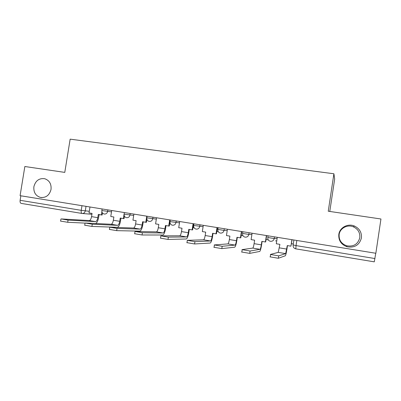 <?xml version="1.0" encoding="UTF-8"?>
<svg xmlns="http://www.w3.org/2000/svg" width="401" height="401" viewBox="0 0 401 401"><rect width="100%" height="100%" fill="white"/><g stroke="black" fill="none" stroke-linecap="round" stroke-linejoin="round"><path stroke-width="0.6" d="M51.037 189.387C49.478 195.272 45.96 197.959 40.481 197.442C35.639 195.863 33.438 192.285 33.884 186.701C35.504 180.691 39.113 178.029 44.717 178.716C49.373 180.38 51.483 183.934 51.037 189.387M359.792 237.723C357.933 244.269 353.537 246.946 346.594 245.753C341.261 243.723 338.785 239.973 339.156 234.495C339.898 228.264 347.391 224.194 353.381 226.831C358.058 229.081 360.193 232.715 359.792 237.723M361.416 237.953C359.381 245.126 354.559 248.054 346.955 246.75C341.116 244.525 338.404 240.415 338.815 234.42C339.627 227.598 347.822 223.141 354.389 226.024C359.512 228.49 361.852 232.465 361.416 237.953M329.777 211.447L334.665 179.046L333.903 173.768L328.254 211.222L380.95 218.991L375.852 253.267L20.09 195.673L24.852 166.51L64.782 172.395L70.155 139.157L333.903 173.768M81.944 213.447L21.178 203.387C20.281 203.117 19.925 202.089 20.12 200.305L81.233 210.335L89.288 211.292M20.857 195.798L20.12 200.305M375.752 253.252L374.278 261.843L295.793 248.851L296.043 245.597L374.965 258.55M277.281 237.312L276.294 243.763L279.893 244.354L278.229 252.374L270.364 254.455L278.69 255.868L278.324 258.269L269.998 256.846M291.903 239.678L290.915 246.174L287.286 245.572L285.672 253.627L278.69 255.868M291.467 243.683L293.286 243.983M290.915 246.174L292.073 239.703M278.324 258.269L285.342 255.768C285.783 255.201 286.314 252.961 286.941 249.041L287.467 245.602M278.229 252.374L285.667 253.632L278.229 252.374M252.084 233.232L251.101 239.613L254.62 240.194L254.089 243.653C253.653 246.264 253.221 247.743 252.79 248.094L241.963 249.633L250.084 251.011L249.718 253.382L241.597 251.993M266.389 235.547L265.407 241.968L261.853 241.387L261.322 244.856C260.886 247.477 260.47 248.961 260.074 249.317L250.084 251.011M266.038 239.522L268.209 239.878M265.407 241.968L265.668 241.948L266.645 235.587M249.718 253.382L259.738 251.437C260.339 250.906 260.956 248.7 261.597 244.826L262.119 241.427M252.79 248.094L260.064 249.322L252.79 248.094M227.427 229.237L226.45 235.552L229.893 236.119L229.367 239.542C228.921 242.124 228.435 243.577 227.908 243.903L214.254 244.926L222.174 246.274L221.813 248.615L213.888 247.262M241.427 231.507L240.45 237.858L236.971 237.287L236.44 240.72C235.999 243.307 235.532 244.77 235.031 245.101L222.174 246.274M241.161 235.452L242.966 235.748M240.45 237.858L240.795 237.848L241.763 231.557M221.813 248.615L234.71 247.196C235.452 246.695 236.149 244.535 236.801 240.7L237.317 237.342M203.297 225.332L202.325 231.577L205.698 232.134L205.172 235.517C204.721 238.069 204.184 239.497 203.558 239.803L187.207 240.334L194.941 241.648L194.58 243.958L186.846 242.64M217.001 227.552L216.029 233.833L212.625 233.272L212.099 236.67C211.648 239.227 211.126 240.665 210.53 240.976L194.941 241.648M216.816 231.467L218.274 231.708M216.029 233.833L216.45 233.838L217.417 227.618M194.58 243.958L210.194 243.051C211.091 242.58 211.868 240.455 212.53 236.665L213.046 233.342M179.678 221.507L178.711 227.688L182.009 228.229L181.488 231.583C181.031 234.099 180.44 235.507 179.728 235.793L160.806 235.848L168.355 237.131L167.999 239.417L160.445 238.129M193.092 223.683L192.124 229.898L188.791 229.347L188.269 232.71C187.813 235.237 187.237 236.645 186.55 236.941L168.355 237.131M192.986 227.567L194.104 227.753M192.124 229.898L192.62 229.913L193.583 223.758M167.999 239.417L186.229 238.991C187.252 238.55 188.104 236.46 188.776 232.715L189.292 229.432M156.55 217.763L155.588 223.878L158.821 224.41L158.3 227.723C157.834 230.214 157.202 231.598 156.395 231.863L135.022 231.472L142.395 232.725L142.039 234.981L134.666 233.723M169.688 219.893L168.721 226.039L165.463 225.502L164.936 228.831C164.475 231.327 163.854 232.715 163.077 232.991L142.395 232.725M169.653 223.748L170.425 223.878M168.721 226.039L169.292 226.069L169.939 221.943M142.039 234.981L162.761 235.016C163.914 234.605 164.836 232.55 165.518 228.851L166.029 225.598M133.904 214.099L132.942 220.144L136.109 220.67L135.588 223.948C135.117 226.415 134.44 227.768 133.553 228.019L109.834 227.197L117.042 228.42L116.686 230.65L109.408 229.417M146.766 216.179L145.804 222.264L142.611 221.738L142.089 225.031C141.623 227.502 140.957 228.866 140.094 229.121L117.042 228.42M146.806 220.009L147.237 220.084M145.804 222.264L146.44 222.309L146.906 219.362M116.686 230.65L139.779 231.126C141.062 230.745 142.049 228.725 142.741 225.061L143.247 221.843M111.719 210.505L110.761 216.49L113.864 217.001L113.348 220.249C112.871 222.685 112.15 224.019 111.182 224.254L85.228 223.016L92.27 224.214L91.914 226.42L84.726 225.212M124.059 214.179L123.363 218.57L120.235 218.054L119.714 221.307C119.242 223.753 118.531 225.096 117.588 225.332L92.27 224.214M123.363 218.57L124.064 218.62L124.445 216.224M91.914 226.42L117.272 227.317C118.676 226.961 119.729 224.976 120.43 221.352L120.937 218.169M89.979 206.986L89.027 212.911L92.07 213.412L91.553 216.625C91.072 219.036 90.31 220.35 89.263 220.565L61.178 218.931L68.06 220.099L67.709 222.279L60.601 221.096M101.884 211.748L101.373 214.946L98.31 214.44L97.794 217.663C97.313 220.079 96.561 221.402 95.538 221.623L68.06 220.099M101.373 214.946L102.14 215.011L102.466 212.976M95.633 223.512C96.997 222.796 97.974 220.861 98.571 217.718L99.072 214.565M67.709 222.279L84.997 223.101M101.864 210.535L111.503 211.853M107.874 209.883L107.623 211.462C107.157 213.277 106.054 214.134 104.31 214.034L104.2 214.014C102.501 213.538 101.724 212.39 101.859 210.57L102.12 208.951M124.109 214.149L133.688 215.447M130.19 213.497L129.939 215.091C129.468 216.926 128.34 217.788 126.566 217.688L126.44 217.663C124.746 217.182 123.964 216.019 124.104 214.189L124.365 212.555M146.816 217.838L156.34 219.111M152.976 217.187L152.721 218.796C152.245 220.65 151.097 221.522 149.282 221.417L149.147 221.392C147.448 220.896 146.671 219.728 146.811 217.878L147.072 216.229M170.004 221.608L179.468 222.846M176.245 220.951L175.989 222.58C175.508 224.455 174.34 225.332 172.485 225.222L172.34 225.197C170.636 224.695 169.854 223.512 169.994 221.648L170.255 219.984M193.678 225.452L203.091 226.655M200.009 224.801L199.753 226.45C199.267 228.339 198.079 229.227 196.184 229.111L196.024 229.081C194.31 228.57 193.528 227.372 193.673 225.497L193.934 223.818M217.863 229.382L224.039 230.4L227.227 230.53M224.294 228.73L224.039 230.4C223.542 232.309 222.329 233.207 220.4 233.086L220.219 233.051C218.5 232.525 217.713 231.317 217.858 229.432L218.119 227.733M242.575 233.392L248.851 234.435L251.893 234.46M249.111 232.75L248.851 234.435C248.354 236.364 247.116 237.272 245.141 237.146L244.946 237.106C243.212 236.57 242.42 235.347 242.565 233.447L242.831 231.733M267.823 237.487L274.219 238.56L277.111 238.425M274.479 236.856L274.219 238.56C273.718 240.515 272.454 241.427 270.434 241.297L270.214 241.252C268.469 240.695 267.667 239.462 267.818 237.552L268.079 235.818M86.014 206.345L85.283 210.911C84.822 212.705 83.739 213.558 82.03 213.462C81.283 213.217 81.017 212.174 81.233 210.335L81.979 205.693M91.929 214.289L82.446 213.497M293.136 244.956L296.043 245.597L296.82 240.475M275.507 240.876L276.74 240.831M169.969 221.643L170.014 222.831M99.022 214.891L100.185 214.751M295.778 248.846L295.587 248.81C293.798 248.249 292.976 247.001 293.121 245.056L293.888 239.999M286.75 249.086L279.357 247.858M261.322 244.856L254.089 243.653M236.44 240.72L229.367 239.542M235.021 245.106L227.898 243.903M212.099 236.67L205.172 235.517M203.558 239.803L210.53 240.976L203.543 239.808M188.269 232.71L181.488 231.583M179.728 235.793L186.55 236.941L179.708 235.793M164.936 228.831L158.3 227.723M163.057 232.991L156.38 231.868M142.089 225.031L135.588 223.948M140.074 229.121L133.533 228.019M119.714 221.307L113.348 220.249M117.563 225.332L111.157 224.254M97.794 217.663L91.553 216.625M95.513 221.623L89.238 220.565M40.481 197.442L41.849 197.613M346.955 246.75L346.594 245.753M354.389 226.024L353.381 226.831M270.615 254.595L270.249 256.996M242.174 249.773L241.808 252.144M214.415 245.066L214.049 247.407M235.031 245.101L227.908 243.903M187.317 240.47L186.951 242.785M160.851 235.978L160.49 238.264M135.002 231.593L134.646 233.853M163.077 232.991L156.395 231.863M109.744 227.307L109.388 229.542M140.094 229.121L133.553 228.019M85.062 223.121L84.711 225.327M117.588 225.332L111.182 224.254M60.937 219.026L60.586 221.207M95.538 221.623L89.263 220.565"/></g></svg>
